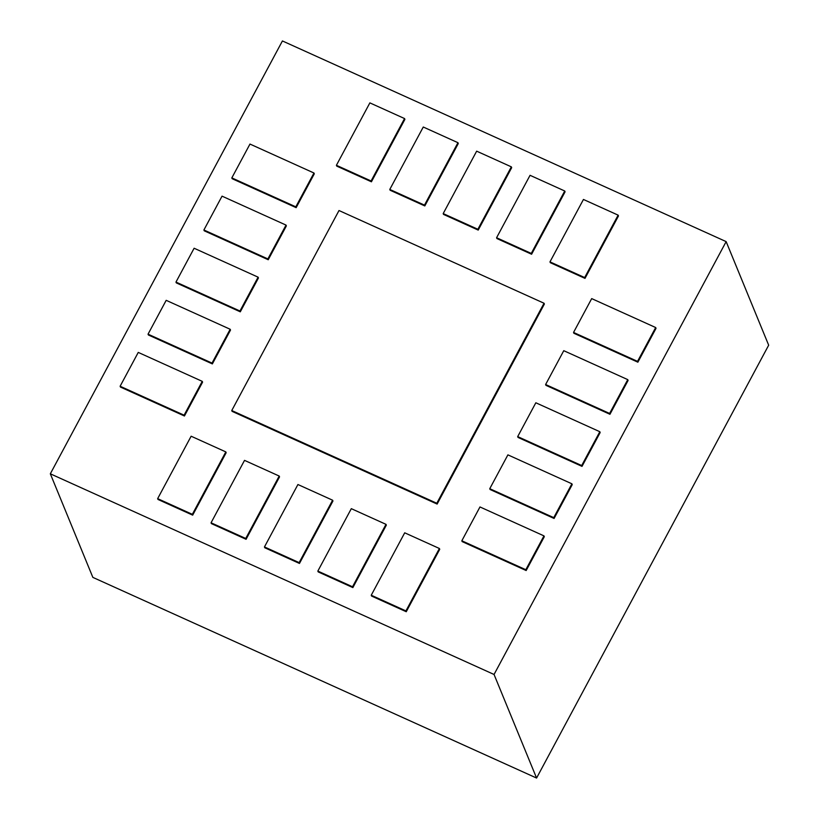 <?xml version="1.0" encoding="UTF-8"?>
<svg xmlns="http://www.w3.org/2000/svg" width="819" height="819" viewBox="0 0 819 819"><rect width="100%" height="100%" fill="white"/><g stroke="black" fill="none" stroke-linecap="round" stroke-linejoin="round"><path stroke-width="1.23" d="M494.052 674.477L726.146 241.615L768.672 345.198L536.578 778.05L494.052 674.477L50.328 473.802L92.854 577.385L536.578 778.05M726.146 241.615L282.422 40.95L50.328 473.802M192.342 514.332L225.819 451.904L226.157 452.723L192.68 515.151L192.342 514.332L157.657 498.638L157.995 499.457L192.68 515.151M225.819 451.904L191.134 436.22L157.657 498.638M245.741 538.472L279.207 476.054L279.545 476.873L246.079 539.291L245.741 538.472L211.056 522.788L211.394 523.607L246.079 539.291M279.207 476.054L244.523 460.37L211.056 522.788M299.14 562.622L332.606 500.204L332.944 501.023L299.467 563.441L299.14 562.622L264.455 546.938L264.783 547.757L299.467 563.441M332.606 500.204L297.921 484.52L264.455 546.938M352.528 586.773L385.995 524.344L386.333 525.163L352.866 587.592L352.528 586.773L317.844 571.078L318.181 571.897L352.866 587.592M385.995 524.344L351.31 508.66L317.844 571.078M405.927 610.913L439.393 548.495L439.731 549.314L406.255 611.732L405.927 610.913L371.242 595.229L371.57 596.048L406.255 611.732M439.393 548.495L404.709 532.811L371.242 595.229M584.664 277.559L618.13 215.141L618.468 215.96L585.001 278.378L584.664 277.559L549.979 261.875L550.317 262.694L585.001 278.378M618.13 215.141L583.445 199.457L549.979 261.875M531.265 253.419L564.741 191.001L565.079 191.82L531.603 254.238L531.265 253.419L496.58 237.735L496.918 238.554L531.603 254.238M564.741 191.001L530.057 175.307L496.58 237.735M477.876 229.269L511.343 166.851L511.68 167.67L478.214 230.088L477.876 229.269L443.192 213.585L443.529 214.404L478.214 230.088M511.343 166.851L476.658 151.167L443.192 213.585M424.477 205.119L457.954 142.701L458.292 143.52L424.815 205.938L424.477 205.119L389.793 189.435L390.131 190.254L424.815 205.938M457.954 142.701L423.269 127.017L389.793 189.435M371.089 180.979L404.555 118.56L404.893 119.379L371.427 181.798L371.089 180.979L336.404 165.295L336.742 166.114L371.427 181.798M404.555 118.56L369.871 102.877L336.404 165.295M525.829 569.717L543.97 535.882L544.307 536.701L526.156 570.536L525.829 569.717L461.834 540.786L462.172 541.605L526.156 570.536M543.97 535.882L479.975 506.951L461.834 540.786M553.757 517.639L571.897 483.804L572.235 484.623L554.084 518.458L553.757 517.639L489.762 488.697L490.1 489.516L554.084 518.458M571.897 483.804L507.903 454.862L489.762 488.697M581.685 465.55L599.825 431.715L600.163 432.534L582.012 466.369L581.685 465.55L517.69 436.609L518.028 437.428L582.012 466.369M599.825 431.715L535.831 402.774L517.69 436.609M609.612 413.462L627.753 379.627L628.091 380.446L609.95 414.281L609.612 413.462L545.618 384.521L545.956 385.339L609.95 414.281M627.753 379.627L563.769 350.686L545.618 384.521M637.54 361.374L655.681 327.539L656.019 328.358L637.878 362.193L637.54 361.374L573.546 332.442L573.884 333.261L637.878 362.193M655.681 327.539L591.697 298.607L573.546 332.442M295.813 206.838L313.964 173.004L314.291 173.823L296.15 207.657L295.813 206.838L231.828 177.897L232.166 178.716L296.15 207.657M313.964 173.004L249.969 144.062L231.828 177.897M267.885 258.927L286.026 225.092L286.363 225.911L268.222 259.746L267.885 258.927L203.9 229.985L204.238 230.804L268.222 259.746M286.026 225.092L222.041 196.15L203.9 229.985M239.957 311.015L258.098 277.17L258.435 277.989L240.295 311.824L239.957 311.015L175.972 282.074L176.31 282.893L240.295 311.824M258.098 277.17L194.113 248.239L175.972 282.074M212.029 363.093L230.17 329.258L230.508 330.077L212.367 363.912L212.029 363.093L148.044 334.162L148.382 334.981L212.367 363.912M230.17 329.258L166.185 300.327L148.044 334.162M184.101 415.182L202.242 381.347L202.58 382.166L184.439 416.001L184.101 415.182L120.117 386.24L120.454 387.059L184.439 416.001M202.242 381.347L138.257 352.405L120.117 386.24M436.793 503.255L544.041 303.245L544.369 304.064L437.131 504.074L436.793 503.255L231.757 410.534L232.094 411.353L437.131 504.074M544.041 303.245L339.005 210.524L231.757 410.534"/></g></svg>
